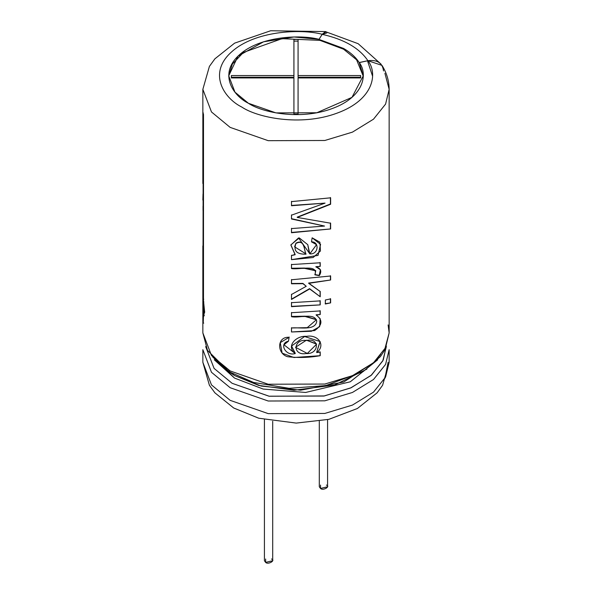 <?xml version="1.0" encoding="UTF-8"?>
<svg xmlns="http://www.w3.org/2000/svg" width="592" height="592" viewBox="0 0 592 592"><rect width="100%" height="100%" fill="white"/><g stroke="black" fill="none" stroke-linecap="round" stroke-linejoin="round"><path stroke-width="0.89" d="M360.654 75.554L360.654 77.944L298.072 77.944L298.072 114.078L293.928 114.078L293.928 77.944L231.346 77.944L231.346 75.554L293.928 75.554L293.928 39.42L298.072 39.42L298.072 75.554L360.654 75.554L298.072 75.554L298.072 39.42L293.928 39.42L293.928 75.554L231.346 75.554L231.346 77.944L293.928 77.944L293.928 114.078L298.072 114.078L298.072 77.944L360.654 77.944L360.654 75.554M319.303 421.23L319.303 486.765L320.516 488.452L327.583 486.765L327.583 419.632M326.37 485.077C330.891 486.483 322.951 491.064 320.516 488.452L320.516 485.077M264.417 419.632L264.417 560.713L265.63 562.4L272.697 560.713L272.697 421.23M271.484 559.018C275.998 560.424 268.065 565.005 265.63 562.4L265.63 559.018M298.072 79.631L298.072 114.078M293.928 114.078L293.928 79.631M231.346 77.944L231.346 77.241L293.928 77.241L293.928 75.554L293.928 77.241L231.346 77.241M293.928 41.114L298.072 41.114L293.928 41.114M360.654 77.241L298.072 77.241L298.072 75.554L298.072 77.241L360.654 77.241L360.654 77.944M388.115 324.912L389.151 332.904L384.408 350.575L380.397 356.606L363.236 371.524L325.763 385.599L289.103 388.322L253.531 382.432L229.171 371.783L207.503 350.405L202.849 332.904L211.477 355.518L230.133 370.932L268.213 384.238L324.823 384.045L352.447 375.691L373.508 362.741L385.584 347.652L389.151 332.904L385.584 347.652L373.508 362.741L352.447 375.691L324.823 384.045L268.213 384.238L230.133 370.932L211.477 355.518L202.849 332.904L202.849 245.924M384.911 73.304L389.151 89.348L385.584 104.096L373.508 119.177L352.447 132.127L324.823 140.489L268.213 140.681L230.133 127.376L211.477 111.955L202.849 89.348L211.477 111.955L230.133 127.376L268.213 140.681L324.823 140.489L352.447 132.127L373.508 119.177L385.584 104.096L389.151 89.348C389.07 80.786 386.68 72.801 381.981 65.386L367.965 60.695C377.755 73.06 374.255 99.626 337.151 113.109C300.307 126.829 257.113 117.431 241.847 107.085C223.924 98.272 207.651 73.334 231.413 52.066C254.76 30.643 300.78 28.616 322.196 34.269L325.6 31.583L326.088 31.79L322.196 34.269C300.78 28.616 254.76 30.643 231.413 52.066C207.651 73.334 223.924 98.272 241.847 107.085C257.113 117.431 300.307 126.829 337.151 113.109C374.255 99.626 377.755 73.06 367.965 60.695L359.218 62.537C367.817 73.393 364.739 96.733 332.149 108.58C299.781 120.627 261.842 112.376 248.425 103.282C232.686 95.541 218.389 73.637 239.257 54.952C259.777 36.134 300.203 34.358 319.007 39.324L322.196 34.269L319.007 39.324L293.965 36.993L263.558 41.795L237.999 56.136L228.727 75.82L234.957 92.152L248.425 103.282L275.931 112.894L316.816 112.754L351.974 97.369L363.273 75.82L359.218 62.619C355.792 57.232 350.575 52.51 343.575 48.44L343.575 49.203L356.584 59.777L363.273 76.242L356.584 59.777L343.575 49.203L343.575 48.44L319.007 39.405L343.575 48.44C350.575 52.51 355.792 57.232 359.218 62.619L367.965 60.695C377.356 59.585 382.543 63.004 383.535 70.951M203.026 206.201L203.026 210.33M204.033 315.95L203.493 300.721L203.226 112.85L202.96 298.309L203.226 313.553L203.744 313.523L203.744 315.011L203.744 313.523L203.226 313.553L203.226 323.151L203.493 315.033L204.033 315.95L203.493 315.033L203.226 323.151L202.849 302.038L203.493 114.33L203.493 300.721L204.684 312.302M330.625 223.214L330.625 228.949L291.486 232.737L291.486 228.586L324.534 226.063L291.486 219.003L291.486 215.177L325.067 203.115L291.486 205.742L291.486 201.606L330.625 197.817L330.625 204.255L297.236 217.427L330.625 223.214L297.236 217.427L330.432 203.974L297.228 217.131L330.625 204.255L330.625 197.817L291.486 201.606L291.486 205.742L291.508 201.31L291.486 205.742L325.067 203.115L291.508 205.439L325.067 203.115L291.486 215.177L291.486 219.003L291.508 214.874L291.486 219.003L324.534 226.063L291.508 218.7L324.534 226.063L291.486 228.586L291.486 232.737L291.508 228.29L291.486 232.737L330.625 228.949L291.508 232.441L330.625 228.949L330.625 223.214M311.488 241.854L312.139 237.814L320.575 244.378L318.037 255.396L291.486 259.651L291.486 255.522L295.134 254.738L290.857 245.044L298.546 237.925L309.831 253.879C318.696 254.664 319.576 241.506 311.488 241.854L316.535 244.666L309.831 253.879L307.759 244.666L299.256 237.903L290.872 244.873L295.134 254.434L291.486 255.522L291.486 259.651L291.508 255.226L291.486 259.651L313.138 257.52L320.457 250.993L319.895 242.202L312.139 237.814L311.488 241.854M319.325 275.635L314.914 274.836C318.681 263.743 299.234 270.048 291.486 268.546L291.486 264.565L320.22 262.774L320.22 266.385L315.958 266.985C320.879 268.354 321.996 271.24 319.325 275.635L320.516 269.848L315.847 266.696L320.22 266.385L315.847 266.696L320.22 266.385L320.22 262.774L291.486 264.565L291.486 268.546L291.508 264.269L291.486 268.546L304.51 268.361L315.743 270.796L314.914 274.836L319.325 275.635M306.242 286.299L302.956 283.694L291.486 283.783L291.486 279.779L330.625 275.99L330.625 279.994L308.698 283.346L320.22 291.538L320.22 296.755L309.646 288.94L291.486 299.456L291.486 294.498L306.242 286.299L302.912 283.398L291.508 283.487L291.508 279.483L291.486 283.783L302.912 283.398L306.242 286.299L291.486 294.498L291.486 299.456L291.508 294.202L291.486 299.456L309.572 288.644L291.508 299.16L309.572 288.644L320.22 296.755L309.572 288.644L320.22 296.755L320.22 291.538L308.624 283.05L330.625 279.994L308.624 283.05L330.625 279.994L330.625 275.99L291.486 279.779L291.486 283.783L302.956 283.694L306.242 286.299M320.22 304.887L291.486 306.671L291.486 302.675L320.22 300.884L320.22 304.887L291.508 306.375L291.508 302.371L291.486 306.671L320.22 304.887L320.22 300.884L291.486 302.675L291.486 306.671L320.22 304.887M330.625 302.882L325.348 303.999L325.348 299.996L330.625 298.886L330.625 302.882L325.186 303.711L330.625 302.882L330.625 298.886L325.348 299.996L325.348 303.999L330.625 302.882M291.486 327.975C299.619 327.028 315.203 331.091 316.757 321.315C314.641 312.213 299.833 318.37 291.486 316.713L291.486 312.717L320.22 310.926L320.22 314.537L316.217 315.107C322.936 320.035 322.411 325.2 314.633 330.588L291.486 331.979L291.486 327.975L291.486 331.979L311.414 331.261L319.621 326.695L320.168 318.674L316.106 314.811L320.22 314.537L316.106 314.811L320.22 314.537L320.22 310.926L291.486 312.717L291.486 316.713L291.508 312.421L291.486 316.713L305.169 316.498L316.431 319.732L307.255 327.665L291.486 327.975M289.118 337.307L288.482 341.192C278.588 343.086 285.559 356.547 295.238 353.557C285.766 346.72 295.615 335.412 306.634 336.345C317.771 334.228 326.251 345.032 316.764 352.58L320.22 352.077L320.22 355.688C309.475 357.635 298.62 357.975 287.638 356.717C276.767 353.698 276.79 336.382 289.118 337.307L280.268 342.635L282.132 353.18L293.921 357.509L320.22 355.688L320.22 352.077L316.646 352.284L320.139 341.577L304.614 336.508L291.516 346.046L295.238 353.557L283.96 344.781L288.482 341.192L289.118 337.307M325.6 31.583L270.677 30.754L234.61 43.142L214.903 58.815L209.405 66.393L202.849 89.348L202.856 143.027M202.849 200.059L203.026 193.91M228.727 76.242L232.345 64.091L243.423 52.429L281.999 38.672L319.991 40.374L343.575 49.203L319.991 40.374L281.999 38.672L243.423 52.429L232.345 64.091L228.727 76.242M389.151 349.68L385.584 364.428L373.508 379.509L352.447 392.459L324.823 400.821L268.213 401.013L230.133 387.708L268.213 401.013L324.823 400.821L352.447 392.459L373.508 379.509L385.584 364.428L389.151 349.68L389.151 362.304L385.584 377.052L373.508 392.133L352.447 405.083L324.823 413.445L268.213 413.63L230.133 400.333L211.477 384.911L202.849 362.304L211.477 384.911L230.133 400.333L268.213 413.63L324.823 413.445L352.447 405.083L373.508 392.133L385.584 377.052L389.151 362.304L382.595 385.259L377.097 392.836L357.39 408.51L328.849 419.343L296.229 423.088L258.763 418.218L233.692 407.992L214.903 392.836L209.398 385.251L202.849 362.304L202.849 349.68L211.477 372.287L230.133 387.708L211.477 372.287L202.849 349.68M386.332 346.039L383.054 360.358L371.51 375.054L351.182 387.723L324.364 395.944L269.227 396.24L232.123 383.305L214.089 368.416L205.668 346.601L214.089 368.416L232.123 383.305L268.975 396.196L323.772 396.055L350.553 387.997L371.006 375.491L382.795 360.891L386.339 346.601M212.661 356.939L234.499 378.059L263.129 389.048L305.657 392.459L350.257 381.803L377.681 359.81L350.257 381.803L305.657 392.459L263.129 389.048L234.499 378.059L214.319 359.81M366.899 369.127L334.532 385.052L294.054 390.239L258.697 385.399L234.499 375.543L225.101 369.127M219.277 363.688L234.499 375.543L261.198 386.058L300.632 390.18L343.767 382.003L373.818 362.467M375.417 361.016L380.612 354.423M367.536 60.872L372.583 76.242M385.991 347.4L383.298 359.84L385.991 347.4M381.033 64.128L358.16 43.697L325.578 31.687L322.196 34.358C344.167 39.287 359.425 48.093 367.965 60.784C359.425 48.093 344.167 39.287 322.196 34.358L319.007 39.405L322.196 34.358L326.888 32.923M203.026 140.43L203.026 131.979M289.162 337.011L288.482 341.192L284.027 344.47L288.526 340.896L289.162 337.011M320.087 351.789L320.087 355.4L320.087 351.789M316.513 343.871L306.419 340.185L316.631 344.174L307.315 353.446L295.504 347.282L306.419 340.185L295.504 347.282M316.646 352.284L320.05 341.399M291.523 345.943L295.245 353.261M306.478 340.481C293.047 338.654 292.374 355.903 306.02 353.55C319.399 354.534 319.998 337.277 306.478 340.481M291.508 331.675L291.508 327.679L291.508 331.675M320.087 310.637L320.087 314.248L320.087 310.637M316.35 319.525L305.183 316.195L291.508 316.417M330.432 298.605L330.432 302.608L330.432 298.605M320.087 300.595L320.087 304.599L320.087 300.595M320.087 291.249L320.087 296.466L320.087 291.249M330.432 275.717L330.432 279.713L330.432 275.717M319.192 275.339L314.811 274.54L319.192 275.339L320.442 269.708L319.192 275.339M320.087 262.485L320.087 266.097L320.087 262.485M315.617 270.47L304.406 268.072L291.508 268.243L304.532 268.065L315.684 270.655M295.956 243.157C304.71 238.502 303.933 249.876 305.946 253.887L294.653 246.864L295.956 243.453C304.776 238.805 303.955 250.172 306.005 254.19L305.946 253.887C303.933 249.876 304.71 238.502 295.956 243.157L294.661 246.553M311.533 241.58L316.446 244.444M308.928 251.045L307.958 245.806M306.005 254.19C303.955 250.172 304.776 238.805 295.956 243.453C293.269 250.786 296.614 254.36 306.005 254.19M330.432 197.543L330.432 203.974L330.432 197.543M330.432 222.932L330.432 228.675L330.432 222.932M203.219 265.49L203.219 252.074M203.226 323.151L203.744 323.121L203.226 323.151M203.493 315.033L204.011 314.996L203.493 315.033M203.226 299.249L203.744 299.219L203.226 299.249M202.93 305.886L203.049 300.869L203.803 313.397L204.314 313.36L204.684 311.873M203.352 302.016L203.863 301.979L203.352 302.016L203.352 312.265L203.352 302.016M203.382 299.234L203.374 300.854M204.011 314.996L204.277 315.706M389.151 332.904L389.151 89.348M202.849 143.553L202.849 183.513M384.911 378.347L388.115 362.304M203.049 300.869L203.559 300.847"/></g></svg>
